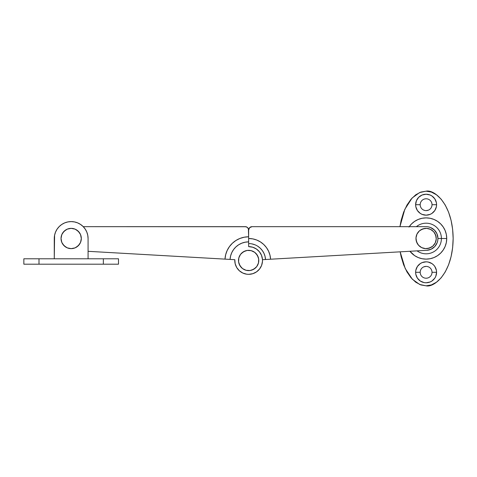 <?xml version="1.0" encoding="UTF-8"?>
<svg xmlns="http://www.w3.org/2000/svg" width="477" height="477" viewBox="0 0 477 477"><rect width="100%" height="100%" fill="white"/><g stroke="black" fill="none" stroke-linecap="round" stroke-linejoin="round"><path stroke-width="0.72" d="M234.839 261.748L234.803 259.685L88.078 251.313L224.995 259.124L225.675 254.7L227.165 250.485L229.431 246.621L232.377 243.258L235.906 240.503L239.889 238.464L244.188 237.212L248.642 236.789L248.642 241.869L248.642 236.789A23.683 23.683 0 0 0 224.995 259.124L230.069 259.41A18.603 18.603 0 0 1 248.642 241.869L248.642 246.615L248.642 241.869L245.142 242.203L241.767 243.187L238.637 244.784L235.865 246.949L233.551 249.59L231.774 252.625L230.6 255.94L230.069 259.41L234.803 259.685L235.185 263.781L236.747 267.591L239.365 270.769L242.793 273.041L246.746 274.203L248.803 274.329L252.864 273.673L256.554 271.848L259.548 269.022L261.581 265.445L262.469 261.426L262.457 259.357L261.521 255.35L259.446 251.796L256.423 249.006L252.709 247.223L248.642 246.615A13.857 13.857 0 0 1 262.499 260.734A13.857 13.857 0 0 1 248.118 274.323A13.857 13.857 0 0 1 234.803 259.685L234.779 260.555M245.261 226.67A3.381 3.381 0 0 1 248.642 230.051L248.642 236.789L248.386 228.757L247.14 227.237L245.261 226.67L83.242 226.67L245.917 226.736M426.11 226.67L252.023 226.67L249.632 227.66L248.642 230.051A3.381 3.381 0 0 1 252.023 226.67L426.11 226.67A11.83 11.83 0 0 1 437.934 238.16A11.83 11.83 0 0 1 426.784 250.312L431.172 249.191L434.821 246.502L433.128 248.022M248.642 238.494L252.774 238.882L256.763 240.044L260.46 241.94L263.733 244.492L266.47 247.617L268.569 251.2L269.958 255.117L270.584 259.22L426.784 250.312L270.584 259.22A21.978 21.978 0 0 0 248.642 238.494M434.821 246.502L437.194 242.638L437.779 240.438L437.934 238.16L436.938 233.742L434.356 230.015L430.558 227.535L428.376 226.891M248.642 243.568A16.904 16.904 0 0 1 265.516 259.512L270.584 259.22L265.516 259.512L265.033 256.352L263.966 253.341L262.35 250.586L260.245 248.183L257.729 246.221M234.827 261.587L234.946 262.612M235.143 263.626L235.417 264.622M235.763 265.594L236.181 266.536M236.664 267.448L237.218 268.318M237.832 269.147L238.512 269.928M239.245 270.656L240.026 271.33M240.861 271.938L241.732 272.486M242.65 272.969L243.598 273.381M246.585 274.18L247.611 274.293M248.642 274.329L249.674 274.293M250.699 274.18L251.713 273.989M252.709 273.72L253.686 273.381M254.635 272.969L255.547 272.486M256.423 271.938L257.252 271.33M258.039 270.656L258.772 269.928M259.446 269.147L260.066 268.318M260.615 267.448L261.104 266.536M261.521 265.594L261.867 264.622M262.135 263.626L262.332 262.612M262.457 261.587L262.499 260.555M262.475 259.685L265.516 259.512L262.475 259.685M254.885 244.767L251.814 243.872M420.189 204.699A5.915 5.915 0 0 0 426.11 210.613A5.915 5.915 0 0 0 432.025 204.699L436.586 204.699A10.476 10.476 0 0 1 426.11 215.175A10.476 10.476 0 0 1 415.628 204.699L420.189 204.693A5.915 5.915 0 0 1 426.11 198.784A5.915 5.915 0 0 1 432.025 204.699A5.915 5.915 0 0 1 426.11 210.613A5.915 5.915 0 0 1 420.189 204.699L415.628 204.699L415.831 206.744L417.393 210.518L420.285 213.41L422.097 214.376L426.11 215.175L430.117 214.376L431.929 213.41L434.821 210.518L436.383 206.744L436.586 204.699L436.383 202.653L434.821 198.873L431.929 195.981L430.117 195.015L426.11 194.217L422.097 195.015L418.699 197.287L416.427 200.686L415.628 204.699A10.476 10.476 0 0 1 426.11 194.217A10.476 10.476 0 0 1 436.586 204.699L432.025 204.699A5.915 5.915 0 0 0 426.11 198.784A5.915 5.915 0 0 0 420.189 204.699M420.189 272.301A5.915 5.915 0 0 0 426.11 278.216A5.915 5.915 0 0 0 432.025 272.301L436.586 272.301A10.476 10.476 0 0 1 426.11 282.783A10.476 10.476 0 0 1 415.628 272.301L420.189 272.301A5.915 5.915 0 0 1 426.11 266.387A5.915 5.915 0 0 1 432.025 272.301A5.915 5.915 0 0 1 426.11 278.216A5.915 5.915 0 0 1 420.189 272.301L415.628 272.301L415.831 274.347L417.393 278.127L420.285 281.019L424.065 282.581L426.11 282.783L430.117 281.985L431.929 281.019L434.821 278.127L435.787 276.314L436.586 272.301L436.383 270.256L434.821 266.482L433.515 264.896L431.929 263.59L428.149 262.028L426.11 261.825L422.097 262.624L420.285 263.59L417.393 266.482L415.831 270.256L415.628 272.301A10.476 10.476 0 0 1 426.11 261.825A10.476 10.476 0 0 1 436.586 272.301L432.025 272.301A5.915 5.915 0 0 0 426.11 266.387A5.915 5.915 0 0 0 420.189 272.301M403.62 212.205L406.988 205.038L403.62 212.205L401.121 220.392L399.923 226.67L404.824 209.302L412.098 198.021L419.581 192.577L426.11 191.176L431.381 192.082L436.455 194.777L441.13 199.153L445.232 205.038L448.595 212.205L451.093 220.392L452.631 229.27L453.15 238.5L452.631 247.73L451.093 256.608L448.595 264.795L445.232 271.962L441.13 277.847L436.455 282.223L431.381 284.918L426.11 285.824L419.718 284.483L412.396 279.289L405.206 268.521L400.161 251.832L401.121 256.608L403.62 264.795L406.988 271.962L403.62 264.795M437.94 238.5L441.416 238.5A15.306 15.306 0 0 0 416.397 226.67A15.306 15.306 0 0 1 441.416 238.5L446.728 238.5A20.618 20.618 0 0 0 409.91 225.746M411.085 199.153L406.988 205.038L411.085 199.153L415.759 194.777L420.833 192.082L426.11 191.176C434.016 189.274 452.78 203.47 453.15 238.5C452.78 273.53 434.016 287.726 426.11 285.824L420.833 284.918L415.759 282.223L411.085 277.847L406.988 271.962L411.085 277.847M438.476 238.5L441.416 238.5A15.306 15.306 0 0 1 417.083 250.866A15.306 15.306 0 0 0 441.416 238.5L446.728 238.5A20.618 20.618 0 0 1 409.922 251.272L414.65 255.642L418.216 257.55L422.085 258.725L426.11 259.118L430.129 258.725L433.998 257.55L437.564 255.642L440.688 253.078L443.252 249.954L445.16 246.388L446.329 242.525L446.728 238.5L446.329 234.475L445.16 230.612L443.252 227.046L440.688 223.922L437.564 221.358L433.998 219.45L430.129 218.275L426.11 217.882L422.085 218.275L418.216 219.45L414.65 221.358L411.526 223.922L408.962 227.046M441.13 277.847L445.232 271.962L448.595 264.795M448.595 212.205L445.232 205.038L441.13 199.153M431.912 205.849L431.572 206.958M428.37 210.16L426.11 210.613M424.953 210.5L423.844 210.16M420.642 206.958L420.309 205.849M420.309 203.542L420.642 202.433M424.953 198.897L426.11 198.784M431.572 202.433L431.912 203.542M431.912 273.458L431.572 274.567M427.261 278.103L426.11 278.216M420.642 274.567L420.309 273.458M420.309 271.151L420.642 270.042M423.844 266.84L426.11 266.387M427.261 266.5L428.37 266.84M431.572 270.042L431.912 271.151M54.271 238.5A16.904 16.904 0 0 1 71.174 221.596A16.904 16.904 0 0 1 88.078 238.5L87.75 235.203L86.79 232.031L85.228 229.109L83.123 226.551L80.565 224.446L77.644 222.884L74.472 221.924L71.174 221.596L67.877 221.924L64.705 222.884L61.783 224.446L59.226 226.551L57.121 229.109L55.559 232.031L54.599 235.203L54.271 258.784L54.271 238.5M88.078 258.784L88.078 238.5L88.078 258.784M39.001 264.192L103.348 264.192L103.348 258.784L39.001 258.784L39.001 264.192L118.499 264.192L118.499 258.784L23.85 258.784L23.85 264.192L39.001 264.192L39.001 258.784L23.85 258.784L23.85 264.192L39.001 264.192M83.123 226.551L80.565 224.446M118.499 258.784L118.499 264.192L103.348 264.192L103.348 258.784L118.499 258.784M258.468 262.982A10.142 10.142 0 0 1 246.132 270.298A10.142 10.142 0 0 1 238.816 257.962L240.521 254.396L243.467 251.749L247.199 250.437L251.146 250.646L254.718 252.357L257.365 255.296L258.677 259.029L258.468 262.982L256.757 266.548L253.818 269.195L250.085 270.513L246.132 270.298L242.56 268.593L239.919 265.647L238.601 261.915L238.816 257.962A10.142 10.142 0 0 1 251.146 250.646A10.142 10.142 0 0 1 258.468 262.982M258.206 257.097L256.185 253.698M245.267 250.908L241.863 252.929M239.078 263.847L241.094 267.251M252.017 270.036L255.416 268.014M61.032 238.5A10.142 10.142 0 0 1 71.174 228.358A10.142 10.142 0 0 1 81.317 238.5L80.541 242.382L78.347 245.673L75.056 247.867L71.174 248.642L67.293 247.867L64.001 245.673L61.807 242.382L61.032 238.5L61.807 234.618L64.001 231.327L67.293 229.133L71.174 228.358L75.056 229.133L78.347 231.327L80.541 234.618L81.317 238.5A10.142 10.142 0 0 1 71.174 248.642A10.142 10.142 0 0 1 61.032 238.5M62.743 244.135L65.54 246.931M76.809 246.931L79.605 244.135M79.605 232.865L76.809 230.069M65.54 230.069L62.743 232.865M416.976 234.088A10.142 10.142 0 0 1 430.522 229.371A10.142 10.142 0 0 1 435.239 242.912L432.854 246.072L429.443 248.076L425.526 248.624L421.692 247.629L418.538 245.244L416.528 241.833L415.986 237.916L416.976 234.088L419.361 230.928L422.771 228.924L426.694 228.376L430.522 229.371L433.682 231.756L435.686 235.167L436.234 239.084L435.239 242.912A10.142 10.142 0 0 1 421.692 247.629A10.142 10.142 0 0 1 416.976 234.088M416.063 239.901L417.363 243.64M427.511 248.541L431.244 247.241M436.151 237.099L434.851 233.36M424.703 228.459L420.97 229.759"/></g></svg>
